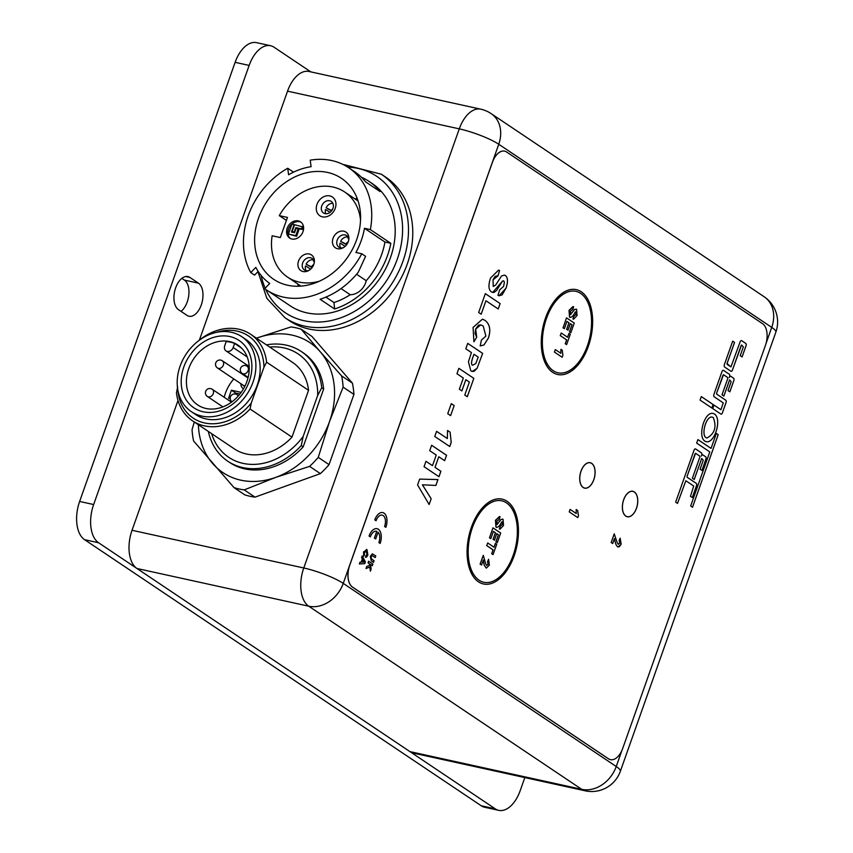 <?xml version="1.0" encoding="UTF-8"?>
<svg xmlns="http://www.w3.org/2000/svg" width="853" height="853" viewBox="0 0 853 853"><rect width="100%" height="100%" fill="white"/><g stroke="black" fill="none" stroke-linecap="round" stroke-linejoin="round"><path stroke-width="1.28" d="M178.49 309.671A17.38 9.788 -77.6 0 1 175.089 289.625A17.38 9.788 -77.6 0 1 187.916 276.585A17.38 9.788 -77.6 0 1 189.899 277.449L198.429 283.164A17.38 9.788 -77.6 0 1 201.83 303.22A17.38 9.788 -77.6 0 1 189.003 316.25A17.38 9.788 -77.6 0 1 187.02 315.397L178.49 309.671M181.039 311.388A17.38 9.788 102.4 0 0 188.801 295.031A17.38 9.788 102.4 0 0 184.408 280.093L181.86 278.377M235.129 62.333L249.151 65.414A30.409 17.135 -77.6 0 1 270.593 45.731L256.572 42.65A30.409 17.135 102.4 0 0 235.129 62.333L79.628 501.457A30.409 17.135 102.4 0 0 84.564 539.672L481.252 805.776A30.409 17.135 102.4 0 0 484.717 807.269L498.738 810.35A30.409 17.135 -77.6 0 1 495.273 808.847L481.252 805.776M270.593 45.731A30.409 17.135 -77.6 0 1 274.058 47.224L310.823 71.876M249.151 65.414L93.649 504.539L79.628 501.457M84.564 539.672L98.585 542.753A30.409 17.135 -77.6 0 1 93.649 504.539M98.585 542.753L495.273 808.847M524.83 777.573L520.191 790.667A30.409 17.135 -77.6 0 1 498.738 810.35M409.962 751.621A30.409 17.135 102.4 0 0 413.428 753.124L585.179 790.816A30.409 17.135 -77.6 0 1 581.714 789.324L409.962 751.621L136.981 568.503L308.722 606.195L581.714 789.324A30.409 24.524 123.9 0 0 616.229 766.506L343.247 583.377A30.409 5.438 -160.5 0 0 303.775 567.981L132.034 530.289A30.409 17.135 102.4 0 0 136.981 568.503M287.536 91.164L459.277 128.856A30.409 17.135 -77.6 0 1 480.729 109.173L308.989 71.481A30.409 17.135 102.4 0 0 287.536 91.164L199.367 340.144M178 400.483L132.034 530.289M340.678 247.86A6.952 5.608 123.9 0 1 339.995 243.18A2.996 2.452 98.3 0 1 340.091 243.201A2.996 2.452 98.3 0 1 340.667 243.414L345.102 246.378M347.672 237.454A2.996 1.301 -145.3 0 0 347.31 236.889L348.802 239.266M340.667 241.282A2.996 2.42 91.2 0 0 341.275 241.676L340.667 241.282A6.952 5.608 123.9 0 1 347.31 236.889M341.275 241.676L345.998 244.043A5.608 4.521 -56.1 0 1 348.269 241.698M306.163 270.678A6.952 5.608 123.9 0 1 305.47 265.997A2.996 2.452 98.3 0 1 305.577 266.019A2.996 2.452 98.3 0 1 306.142 266.232L310.588 269.196M313.147 260.272A2.996 1.301 -145.3 0 0 312.784 259.707L314.277 262.084M306.142 264.099A2.996 2.42 91.2 0 0 306.76 264.494L306.142 264.099A6.952 5.608 123.9 0 1 312.784 259.707M306.76 264.494L311.473 266.861A5.608 4.521 -56.1 0 1 313.744 264.515M326.113 207.695A2.996 2.42 91.2 0 0 326.731 208.089L326.113 207.695A6.952 5.608 123.9 0 1 332.755 203.302M326.731 208.089L331.444 210.456A5.608 4.521 -56.1 0 1 332.819 208.793M325.835 213.74A6.952 5.608 123.9 0 1 325.441 209.593A2.996 2.452 98.3 0 1 325.547 209.614A2.996 2.452 98.3 0 1 326.113 209.827L330.047 212.376M325.068 213.634A6.952 5.608 -56.1 0 0 332.542 209.39A6.952 5.608 -56.1 0 0 331.22 201.415A6.952 5.608 -56.1 0 0 322.69 204.07A6.952 5.608 -56.1 0 0 323.479 212.962A6.952 5.608 -56.1 0 0 325.068 213.634M322.402 216.843A11.292 9.106 123.9 0 1 320.078 199.399A11.292 9.106 123.9 0 1 335.858 202.865A11.292 9.106 123.9 0 1 322.402 216.843M298.305 220.884A9.778 7.88 123.9 0 1 300.544 221.833A9.778 7.88 123.9 0 1 301.642 234.34A9.778 7.88 123.9 0 1 289.657 238.072A9.778 7.88 123.9 0 1 287.802 226.855A9.778 7.88 123.9 0 1 298.305 220.884M290.319 238.456A9.778 7.88 123.9 0 1 289.295 227.293A9.778 7.88 123.9 0 1 299.584 221.748A9.778 7.88 123.9 0 1 301.162 222.302M314.299 262.266A6.952 5.608 -56.1 0 0 312.145 258.427A6.952 5.608 -56.1 0 0 311.292 257.979A6.952 5.608 -56.1 0 0 303.305 261.583A6.952 5.608 -56.1 0 0 304.404 269.974A6.952 5.608 -56.1 0 0 305.992 270.646A6.952 5.608 -56.1 0 0 308.775 270.508M303.039 271.542A9.458 7.624 123.9 0 1 298.198 262.148A9.458 7.624 123.9 0 1 307.368 253.842A9.458 7.624 123.9 0 1 314.384 261.274A9.458 7.624 123.9 0 1 307.89 270.955A9.458 7.624 123.9 0 1 303.039 271.542M348.824 239.448A6.952 5.608 -56.1 0 0 346.67 235.609A6.952 5.608 -56.1 0 0 345.817 235.161A6.952 5.608 -56.1 0 0 337.831 238.765A6.952 5.608 -56.1 0 0 338.929 247.157A6.952 5.608 -56.1 0 0 340.518 247.828A6.952 5.608 -56.1 0 0 343.301 247.69M337.553 248.724A9.458 7.624 123.9 0 1 332.723 239.33A9.458 7.624 123.9 0 1 341.882 231.035A9.458 7.624 123.9 0 1 348.898 238.456A9.458 7.624 123.9 0 1 342.405 248.138A9.458 7.624 123.9 0 1 337.553 248.724M326.464 208.036L331.561 210.904M306.494 264.441L312.07 267.586M341.019 241.623L346.595 244.768M319.523 281.159A51.255 41.339 123.9 0 1 287.578 277.129A51.255 41.339 123.9 0 1 272.139 235.769L280.317 237.56L287.45 217.419L279.272 215.628A51.255 41.339 123.9 0 1 344.687 192A51.255 41.339 123.9 0 1 360.531 220.031M279.272 215.628L286.395 220.394M288.591 174.769A66.459 53.6 123.9 0 1 311.089 166.687L310.215 160.183A73.625 59.379 123.9 0 1 348.61 167.7A73.625 59.379 123.9 0 1 370.351 229.596L364.466 228.295A66.459 53.6 123.9 0 1 355.904 252.467L361.789 253.767A73.625 59.379 123.9 0 1 266.584 289.988A73.625 59.379 123.9 0 1 264.718 288.677L269.74 283.463A66.459 53.6 123.9 0 1 255.804 267.373L250.782 272.587A73.625 59.379 123.9 0 1 249.065 213.431A73.625 59.379 123.9 0 1 287.728 168.265L288.591 174.769M384.938 242.028L390.823 243.329A73.625 59.379 123.9 0 1 334.611 308.989L333.981 302.527A66.459 53.6 -56.1 0 0 350.199 294.722A15.642 12.614 -56.1 0 0 366.236 280.712A66.459 53.6 -56.1 0 0 384.938 242.028L364.466 228.295M366.236 280.712L356.586 274.239M350.199 294.722L341.051 288.581M356.671 239.618A60.808 49.047 123.9 0 1 273.717 279.347A60.808 49.047 123.9 0 1 266.872 201.521A60.808 49.047 123.9 0 1 341.477 178.341A60.808 49.047 123.9 0 1 356.671 239.618M298.475 286.245A60.808 49.047 123.9 0 1 297.644 283.889M354.752 198.76A60.808 49.047 123.9 0 1 357.247 198.621M285.041 317.796L289.306 320.664A86.441 69.722 -56.1 0 0 395.355 287.706A86.441 69.722 -56.1 0 0 385.609 177.083L381.344 174.225A86.441 69.722 123.9 0 1 402.936 261.317A86.441 69.722 123.9 0 1 285.041 317.796L266.84 298.305L257.979 271.617M334.611 308.989L320.11 299.264A73.625 59.379 123.9 0 0 358.292 272.192L365.585 256.316L361.789 253.767M361.395 177.232A73.625 59.379 123.9 0 1 369.093 181.433L372.079 183.438A73.625 59.379 123.9 0 1 390.471 257.617A73.625 59.379 123.9 0 1 290.041 305.726L266.584 289.988M293.528 172.157L287.728 168.265M369.093 181.433A73.625 59.379 123.9 0 1 380.065 191.573L365.564 181.849A73.625 59.379 123.9 0 0 354.581 171.709L348.61 167.7M390.823 243.329L370.351 229.596M258.171 271.414L254.589 275.135L250.782 272.587M333.981 302.527L325.899 297.111M302.431 226.45L301.578 228.871L295.831 227.612L294.264 232.037L292.152 231.579L294.584 224.734L303.284 227.026L302.431 229.446L296.609 228.391M294.093 224.627L291.47 232.037L294.552 232.709L296.119 228.284L299.072 229.318L296.62 236.249L288.41 234.063L291.918 224.147L294.52 224.915M292.152 231.579L294.626 232.506M301.578 228.871L302.431 229.446M295.831 227.612L296.684 228.188M298.219 228.743L295.767 235.673L296.62 236.249M295.767 235.673L288.41 234.063M290.969 326.934A86.878 70.063 123.9 0 1 301.13 329.173L320.238 351.767A78.188 63.058 -56.1 0 0 257.148 337.927A78.188 63.058 -56.1 0 0 256.454 338.172L290.969 326.934M198.376 424.751A78.188 63.058 -56.1 0 0 212.664 463.52A78.188 63.058 -56.1 0 0 275.754 477.371A78.188 63.058 -56.1 0 0 329.546 421.499L318.244 457.379L329.045 464.629L353.92 394.385A86.878 70.063 -56.1 0 0 352.417 383.146L311.931 336.413L301.13 329.173M318.244 457.379A86.878 70.063 123.9 0 1 309.586 466.388L275.754 477.371L244.225 489.889A86.878 70.063 123.9 0 1 234.053 487.66L193.567 440.926A86.878 70.063 123.9 0 1 192.064 429.688L194.271 422M244.225 489.889L255.015 497.139A86.878 70.063 -56.1 0 1 244.854 494.9L234.053 487.66M329.045 464.629A86.878 70.063 -56.1 0 1 320.376 473.628L309.586 466.388M320.376 473.628L255.015 497.139M341.626 375.906A86.878 70.063 123.9 0 1 343.119 387.145L329.546 421.499A78.188 63.058 -56.1 0 0 320.238 351.767L341.626 375.906L352.417 383.146M211.619 433.633A62.269 50.22 -56.1 0 0 303.167 436.459L301.258 445.575A66.022 53.249 123.9 0 1 227.751 461.196L229.67 462.475A66.022 53.249 -56.1 0 0 303.178 446.865L323.65 389.053A66.022 53.249 -56.1 0 0 303.231 352.811L301.312 351.532A66.022 53.249 123.9 0 1 321.73 387.763L317.689 395.451A62.269 50.22 -56.1 0 0 269.697 347.054M353.92 394.385L343.119 387.145M217.44 367.974A4.34 4.34 0 0 1 217.078 361.022A4.34 4.34 0 0 1 222.281 360.755A4.34 3.508 123.9 0 1 222.772 366.31A4.34 3.508 123.9 0 1 217.44 367.974L243.457 385.417A4.34 3.508 -56.1 0 0 245.035 385.919M242.529 384.799A4.564 3.679 -56.1 0 0 244.928 386.121M248.02 377.804A4.564 3.679 -56.1 0 0 247.37 377.58M235.332 394.011L235.663 393.084L239.938 394.022M235.663 393.084L231.398 390.226L241.186 392.369M230.225 398.65L228.551 398.276L231.398 390.226M240.919 383.722A7.165 5.779 -56.1 0 0 243.478 388.819M246.442 376.237A7.165 5.779 -56.1 0 0 245.76 376.504M233.157 347.523A5.214 4.201 123.9 0 1 226.045 350.924A5.214 4.201 123.9 0 1 224.744 345.668L226.184 341.595A36.05 29.077 123.9 0 1 234.596 343.439L233.157 347.523L247.189 356.938M224.211 397.295A36.05 29.077 123.9 0 1 233.807 378.945M240.343 372.868A36.05 29.077 123.9 0 1 241.1 372.313M241.548 348.099L234.596 343.439M233.743 342.863A36.05 29.077 -56.1 0 0 205.626 346.872A36.05 29.077 -56.1 0 0 197.736 404.972A36.05 29.077 -56.1 0 0 241.975 391.228A36.05 29.077 -56.1 0 0 237.912 345.092A36.05 29.077 -56.1 0 0 233.743 342.863M202.822 342.49A40.571 32.723 123.9 0 1 251.614 371.375A40.571 32.723 123.9 0 1 195.198 408.651A40.571 32.723 123.9 0 1 202.822 342.49M231.835 409.451A45.177 36.434 123.9 0 1 191.381 411.69A45.177 36.434 123.9 0 1 186.285 353.878A45.177 36.434 123.9 0 1 241.708 336.658A45.177 36.434 123.9 0 1 231.835 409.451M191.381 411.69L195.646 414.547A45.177 36.434 -56.1 0 0 236.1 412.319A45.177 36.434 -56.1 0 0 245.973 339.515L241.708 336.658M198.653 340.731A52.129 42.042 123.9 0 1 250.59 334.237A52.129 42.042 123.9 0 1 266.637 362.205L263.95 367.227A49.517 39.942 -56.1 0 0 216.289 332.403M177.808 389.778A49.517 39.942 -56.1 0 0 205.85 423.216A49.517 39.942 -56.1 0 0 251.283 403L263.95 367.227M251.283 403L250.068 409.014A52.129 42.042 123.9 0 1 192.511 420.817A52.129 42.042 123.9 0 1 176.464 392.86L177.68 386.835M250.068 409.014L291.982 437.131L308.551 390.322L266.637 362.205M250.59 334.237L292.504 362.354A52.129 42.042 123.9 0 1 308.551 390.322M291.982 437.131A52.129 42.042 123.9 0 1 234.426 448.934L192.511 420.817M266.424 344.868A66.022 53.249 123.9 0 1 301.312 351.532M303.167 436.459L317.689 395.451M227.751 461.196A66.022 53.249 123.9 0 1 208.345 431.437M323.65 389.053L321.73 387.763M301.258 445.575L303.178 446.865M487.671 542.956L494.047 547.242L495.422 543.372L496.723 544.235L493.055 554.599L491.754 553.725L493.119 549.865L486.743 545.589L487.671 542.956L486.743 545.589M493.055 554.599L491.68 553.714L493.045 549.854L486.668 545.579M493.994 547.2L495.422 543.372M496.968 524.51L501.095 519.488L503.057 519.306L503.515 525.501L500.029 529.191L499.421 528.935L500.284 526.258L502.236 524.616L502.598 522.644L501.66 521.972C499.741 526.045 497.864 527.762 496.041 527.133L495.518 520.33L500.061 516.715L499.304 519.381L496.819 521.226L497.182 524.595M496.713 527.453L495.966 527.122L495.444 520.309L499.474 516.523M500.029 529.191L499.357 528.924L500.21 526.248L502.172 524.606L502.534 522.633L501.66 521.972M502.449 519.061L503.057 519.306M496.681 527.442L495.966 527.122M502.204 521.887L501.596 521.961M496.904 524.488L501.02 519.466L502.982 519.296M561.231 333.001L567.618 337.276L568.983 333.406L570.284 334.28L566.616 344.633L565.315 343.759L566.68 339.91L560.304 335.624L561.231 333.001L560.304 335.624M566.616 344.633L565.251 343.748L566.616 339.889L560.229 335.613M567.554 337.234L568.983 333.406M570.54 314.544L574.655 309.522L576.617 309.351L577.076 315.535L573.589 319.225L572.981 318.979L573.845 316.303L575.807 314.661L576.159 312.678L575.231 312.017C573.301 316.079 571.425 317.806 569.601 317.177L569.079 310.364L573.632 306.749L572.864 309.415L570.39 311.27L570.742 314.64M570.284 317.487L569.537 317.156L569.015 310.353L573.003 306.547M573.557 319.214L572.917 318.958L573.781 316.282L575.732 314.64L576.095 312.667L575.231 312.017M576.02 309.095L576.617 309.351M570.241 317.476L569.537 317.156M575.764 311.921L575.157 311.995M570.465 314.522L574.581 309.5L576.553 309.33M558.022 372.793A41.701 23.5 102.4 0 0 589.881 337.095A41.701 23.5 102.4 0 0 575.903 291.331M553.298 370.746A41.701 23.5 -77.6 0 1 545.152 322.626A41.701 23.5 -77.6 0 1 575.935 291.331A41.701 23.5 -77.6 0 1 589.945 337.106A41.701 23.5 -77.6 0 1 558.054 372.804A41.701 23.5 -77.6 0 1 553.298 370.746M552.733 372.356A43.439 24.481 -77.6 0 1 544.246 322.231A43.439 24.481 -77.6 0 1 576.308 289.636A43.439 24.481 -77.6 0 1 590.905 337.319A43.439 24.481 -77.6 0 1 557.681 374.499A43.439 24.481 -77.6 0 1 552.733 372.356M557.649 374.488A43.439 24.481 -77.6 0 1 557.617 374.478A43.439 24.481 -77.6 0 1 552.659 372.334A43.439 24.481 -77.6 0 1 544.171 322.221A43.439 24.481 -77.6 0 1 576.233 289.625A43.439 24.481 -77.6 0 1 576.276 289.636L576.308 289.636M483.832 582.279A41.701 23.5 102.4 0 0 515.692 546.581A41.701 23.5 102.4 0 0 501.713 500.818A41.701 23.5 -77.6 0 1 515.766 546.592A41.701 23.5 -77.6 0 1 483.875 582.29A41.701 23.5 -77.6 0 1 479.119 580.232A41.701 23.5 -77.6 0 1 470.963 532.112A41.701 23.5 -77.6 0 1 501.745 500.828M478.544 581.842A43.439 24.481 -77.6 0 1 470.056 531.728A43.439 24.481 -77.6 0 1 502.118 499.133A43.439 24.481 -77.6 0 1 516.715 546.805A43.439 24.481 -77.6 0 1 483.502 583.985A43.439 24.481 -77.6 0 1 478.544 581.842M483.502 583.985L483.427 583.974A43.439 24.481 -77.6 0 1 483.427 583.974A43.439 24.481 -77.6 0 1 478.469 581.831A43.439 24.481 -77.6 0 1 469.982 531.707A43.439 24.481 -77.6 0 1 502.054 499.112A43.439 24.481 -77.6 0 1 502.086 499.122L502.054 499.112M566.573 317.902L574.261 323.052L570.838 332.723L569.537 331.849L572.022 324.812L570.326 323.671L568.002 330.218L566.701 329.343L569.026 322.807L566.946 321.41L564.366 328.693L563.065 327.819L566.509 317.892L563.065 327.819M564.366 328.693L563.001 327.808M568.002 330.218L566.637 329.333L568.951 322.786L566.936 321.432M570.838 332.723L569.463 331.828L571.958 324.801L570.316 323.703M554.471 352.086L555.356 349.591L560.901 353.302L560.933 349.335L562.266 350.231L562.895 355.232L562.18 357.258L554.407 352.076L555.356 349.591M562.18 357.258L554.407 352.076M560.826 353.291L560.933 349.335M493.013 527.868L500.69 533.018L497.267 542.679L495.977 541.815L498.461 534.778L496.755 533.637L494.441 540.184L493.141 539.309L495.465 532.762L493.386 531.376L490.806 538.659L489.505 537.785L492.949 527.858L489.505 537.785M490.806 538.659L489.43 537.774M494.441 540.184L493.077 539.299L495.39 532.752L493.375 531.398M497.267 542.679L495.902 541.794L498.397 534.767L496.755 533.658M486.541 565.262L488.151 564.26L487.585 561.669L488.609 559.28L489.355 565.144L486.327 568.098L484.259 565.208L483.31 560.048L481.55 565.027L480.186 564.11L483.288 555.335L485.815 564.142L486.903 565.422M481.55 565.027L480.186 564.11M486.263 568.087L484.184 565.198L483.246 560.037M486.466 565.251L488.087 564.238L487.511 561.658L488.609 559.28M480.111 564.089L483.288 555.335M762.561 323.682L506.629 152.005A17.38 9.788 102.4 0 0 504.656 151.152A17.38 9.788 102.4 0 0 492.394 162.401L349.73 565.272A17.38 9.788 102.4 0 0 352.556 587.109L608.488 758.786A17.38 9.788 102.4 0 0 610.46 759.639A17.38 9.788 102.4 0 0 622.722 748.39L765.386 345.518A17.38 9.788 102.4 0 0 762.561 323.682M583.132 487.511A13.03 7.346 -77.6 0 1 580.594 472.477A13.03 7.346 -77.6 0 1 590.212 462.699A13.03 7.346 -77.6 0 1 594.584 476.998A13.03 7.346 -77.6 0 1 584.625 488.151A13.03 7.346 -77.6 0 1 583.132 487.511M625.793 516.118A13.03 7.346 -77.6 0 1 623.244 501.084A13.03 7.346 -77.6 0 1 632.862 491.307A13.03 7.346 -77.6 0 1 637.244 505.616A13.03 7.346 -77.6 0 1 627.275 516.769A13.03 7.346 -77.6 0 1 625.793 516.118M361.597 557.617L362.205 555.889L365.361 561.882L364.753 563.62L359.348 563.972L359.977 562.202L361.192 562.159L362.333 558.939L361.597 557.617M450.608 415.635L447.74 413.716L451.312 403.64L454.18 405.559L450.608 415.635L454.18 405.559L451.312 403.65M458.882 368.336L473.81 378.348L467.305 396.73L464.778 395.035L469.374 382.069L465.845 379.702L461.878 390.909L459.351 389.213L463.318 378.007L456.963 373.753L458.882 368.336L473.81 378.348L467.273 396.709M447.537 430.488L450.096 432.204L451.216 442.355L449.744 446.524L434.753 436.469L436.576 431.341L447.345 438.559L447.537 430.477L450.139 432.215L451.184 442.344L449.712 446.503M374.776 519.882A11.292 6.366 -77.6 0 1 382.741 512.578A11.292 6.366 -77.6 0 1 385.865 527.325L384.586 526.472A8.69 4.894 102.4 0 0 382.187 515.127A8.69 4.894 102.4 0 0 376.056 520.746L374.776 519.882M438.986 476.71L424.058 466.698L425.967 461.281L432.503 465.663L436.256 455.065L429.72 450.683L431.639 445.266L446.567 455.278L444.658 460.695L438.783 456.76L435.03 467.348L440.905 471.293L438.986 476.71M378.082 532.187L375.683 538.947L374.403 538.083L376.791 531.323A8.69 4.894 102.4 0 0 376.482 531.238A8.69 4.894 102.4 0 0 370.351 536.857L369.072 536.004A11.292 6.366 -77.6 0 1 377.037 528.689A11.292 6.366 -77.6 0 1 380.161 543.446L378.881 542.583A8.69 4.894 102.4 0 0 378.082 532.187L375.651 538.925M431.17 498.76L429.134 504.518L417.586 484.941L419.655 479.119L437.973 479.567L435.894 485.432L422.438 484.813L431.17 498.76L429.112 504.486M569.228 511.885L570.103 509.412L576.255 513.538L576.159 509.518L577.641 510.51L578.505 515.617L577.79 517.622L569.228 511.885M614.203 533.839L617.263 542.913L618.084 544.097L619.843 543.19L619.129 540.535L620.163 538.19L621.176 544.161L618.062 546.976L617.359 546.656L615.631 543.894L614.427 538.616L612.689 543.532L611.164 542.508L614.235 533.85L617.295 542.924L618.542 544.299M499.57 270.454L497.992 275.903L493.055 279.827L493.226 286.448L495.689 284.998L501.511 275.999L504.39 275.103L505.381 275.54C507.919 277.46 508.153 281.65 506.074 288.111L499.048 295.788L497.928 295.33L499.709 289.828L503.611 286.373L504.379 282.343L503.75 280.861L502.556 281.042L492.671 292.472L491.339 291.875C488.481 289.743 488.204 285.137 490.528 278.057L498.557 270.113L499.57 270.454L497.96 275.892M503.75 280.861L502.524 281.032L496.627 290.457L494.068 292.398L492.65 292.462M374.083 560.73L373.507 562.362L371.268 560.858L370.266 556.337L372.366 553.842L375.778 555.932L375.203 557.563L372.153 555.591L371.023 556.774L371.716 559.152L374.083 560.73L373.475 562.34M485.336 293.645L500.135 303.572L498.216 308.989L485.943 300.757L481.188 314.192L478.661 312.497L485.336 293.645M369.754 567.042L366.044 568.503L366.79 566.403L369.584 565.518L369.338 563.726L368.048 562.863L368.624 561.231L372.889 564.1L372.313 565.72L370.415 564.451L371.151 569.004L370.373 571.201L369.786 567.042L366.054 568.482M476.72 337.18L473.937 341.808L473.063 327.435L482.446 319.182L484.962 320.312C489.91 324.161 491.051 330.1 488.364 338.129L483.928 345.017L480.207 345.934L481.391 340.102L485.89 336.125L483.214 326.027L480.761 324.886L475.654 329.098L476.72 337.18L473.916 341.776M366.459 551.422L364.274 552.392L364.54 554.791L363.719 556.188L363.527 551.923L366.993 549.695L367.899 554.972L366.587 557.062L365.51 557.361L365.884 555.612L367.195 554.397L365.788 551.102M366.961 549.695L366.289 549.385L366.993 549.695L367.867 554.962L366.555 557.062L365.479 557.35M467.721 343.375L482.649 353.398L477.072 368.357L472.242 371.46L470.792 370.82L468.425 361.832L471.432 352.577L465.802 348.792L467.721 343.375L482.649 353.398L477.072 368.357M714.59 414.089C722.171 419.473 714.558 443.805 706.199 441.683C696.624 439.306 704.013 411.061 713.172 413.449L714.558 414.078C722.128 419.463 714.537 443.752 706.177 441.683M709.803 451.919L696.656 443.102L697.903 439.583L711.05 448.401L716.349 433.441L718.215 434.689L692.529 507.236L690.663 505.978L709.803 451.919M716.605 393.329L716.701 394.129L725.754 400.196A1.898 1.066 -77.6 0 1 726.063 402.584L722.406 412.895A1.898 1.066 -77.6 0 1 721.062 414.131A1.898 1.066 -77.6 0 1 720.849 414.036L712.703 408.566L713.95 405.047L720.924 409.707L723.259 402.883L714.217 396.816A1.898 1.066 -77.6 0 1 713.908 394.427L722.011 371.535A1.898 1.066 -77.6 0 1 723.355 370.298A1.898 1.066 -77.6 0 1 723.568 370.394L729.304 374.243A1.898 1.066 -77.6 0 1 729.614 376.631L729.304 377.495A1.898 1.066 -77.6 0 1 730.648 376.258A1.898 1.066 -77.6 0 1 730.861 376.354L733.548 378.156A1.898 1.066 -77.6 0 1 733.857 380.545L729.869 391.836L728.004 390.589L731.16 381.643L729.614 379.884L723.888 396.069L722.022 394.822L727.844 378.348L727.748 377.559L723.568 374.755L723.045 375.128L716.563 393.329L716.669 394.118L725.711 400.185A1.898 1.066 -77.6 0 1 726.02 402.573L722.374 412.884A1.898 1.066 -77.6 0 1 721.052 414.121M700.068 400.089L701.315 396.581L713.097 404.493L711.86 408.001L700.068 400.089M732.674 341.168L734.54 342.426L727.055 363.57L730.957 366.897L740.148 341.818A1.898 1.066 -77.6 0 1 741.481 340.582A1.898 1.066 -77.6 0 1 741.705 340.678L745.746 343.396A1.898 1.066 -77.6 0 1 746.055 345.785L742.099 356.938L740.233 355.69L743.358 346.883L741.694 345.038L741.172 345.422L732.439 370.085A1.898 1.066 -77.6 0 1 731.096 371.322A1.898 1.066 -77.6 0 1 730.882 371.226L724.666 367.057A1.898 1.066 -77.6 0 1 724.357 364.668L732.674 341.168M687.07 476.464L687.166 477.253L696.219 483.331A1.898 1.066 -77.6 0 1 696.528 485.709L692.327 497.555L690.461 496.307L693.724 486.018L685.855 480.751L677.517 503.419L675.651 502.172L694.086 450.117A1.898 1.066 -77.6 0 1 695.43 448.891A1.898 1.066 -77.6 0 1 695.643 448.977L701.379 452.826A1.898 1.066 -77.6 0 1 701.688 455.214L701.379 456.078A1.898 1.066 -77.6 0 1 702.723 454.852A1.898 1.066 -77.6 0 1 702.936 454.948L705.634 456.75A1.898 1.066 -77.6 0 1 705.943 459.138L701.944 470.419L700.078 469.171L703.245 460.236L701.688 458.466L694.246 479.493L692.38 478.245L699.918 456.941L699.823 456.142L695.643 453.338L695.12 453.721L687.038 476.454L687.134 477.253L696.187 483.32A1.898 1.066 -77.6 0 1 696.496 485.709L692.305 497.544M584.582 488.151A13.03 7.346 102.4 0 0 590.223 485.762M594.296 467.209A13.03 7.346 102.4 0 0 590.169 462.689M627.243 516.758A13.03 7.346 102.4 0 0 632.873 514.38M636.946 495.828A13.03 7.346 102.4 0 0 632.83 491.307M695.408 448.881A1.898 1.066 -77.6 0 1 695.611 448.977L701.347 452.815A1.898 1.066 -77.6 0 1 701.656 455.203L701.379 456.078M685.833 480.751L677.495 503.409M695.536 453.306L687.038 476.454M701.688 458.466L694.214 479.471M702.701 454.852A1.898 1.066 -77.6 0 1 702.904 454.937L705.591 456.739A1.898 1.066 -77.6 0 1 705.9 459.127L701.912 470.398M732.674 341.179L734.54 342.426M741.588 344.996L732.407 370.085A1.898 1.066 -77.6 0 1 731.085 371.311M741.47 340.582A1.898 1.066 -77.6 0 1 741.662 340.678L745.703 343.386A1.898 1.066 -77.6 0 1 746.012 345.774L742.067 356.917M734.508 342.416L727.023 363.559L727.119 364.359L730.925 366.886M701.305 396.592L713.065 404.482L711.828 407.979M723.493 374.723L716.563 393.329M723.856 396.048L729.614 379.884M730.626 376.258A1.898 1.066 -77.6 0 1 730.829 376.354L733.516 378.156A1.898 1.066 -77.6 0 1 733.825 380.545L729.837 391.815M723.333 370.298A1.898 1.066 -77.6 0 1 723.536 370.383L729.272 374.232A1.898 1.066 -77.6 0 1 729.582 376.621L729.304 377.495M713.95 405.058L720.924 409.707M697.903 439.594L711.05 448.401M716.349 433.452L718.183 434.678L692.497 507.215M712.351 417.16L712.308 417.149C705.857 415.208 700.27 437.045 706.988 437.973L707.02 437.984C714.729 433.687 716.829 426.895 713.311 417.597L712.351 417.16C705.889 415.219 700.302 437.056 707.02 437.984M713.151 413.449L714.558 414.078M362.194 555.921L365.329 561.871L364.721 563.609L359.348 563.961M362.877 559.909L362.067 562.106L364.071 562.063L362.877 559.909L362.099 562.116M461.846 390.887L465.845 379.702M436.565 431.351L447.345 438.559M382.73 512.568A11.292 6.366 -77.6 0 1 385.833 527.303M382.187 515.127L382.155 515.116A8.69 4.894 102.4 0 0 382.155 515.116A8.69 4.894 102.4 0 0 376.024 520.725M431.639 445.277L446.535 455.267L444.626 460.673M425.967 461.292L432.503 465.663M438.783 456.76L434.998 467.348L440.862 471.282L438.954 476.688M377.015 528.689A11.292 6.366 -77.6 0 1 380.129 543.425M376.482 531.238L376.44 531.227A8.69 4.894 102.4 0 0 376.44 531.227A8.69 4.894 102.4 0 0 370.319 536.836M437.93 479.567L435.862 485.432L422.406 484.813L431.138 498.749M576.159 509.529L577.598 510.51L578.462 515.617L577.758 517.6M570.103 509.422L576.255 513.538M614.427 538.616L612.657 543.51M620.131 538.179L621.144 544.15L619.406 546.698L618.052 546.965M498.536 270.113L499.538 270.444M503.707 280.85L502.524 281.032L503.707 280.85M497.63 275.807L495.103 276.361L493.023 279.827L493.258 286.459M504.368 275.103L505.339 275.53C507.887 277.449 508.121 281.639 506.042 288.101L502.129 294.861L499.026 295.788M372.334 553.832L375.746 555.921L375.171 557.542M372.153 555.591L370.991 556.774L371.684 559.141L374.041 560.72M485.325 293.656L500.135 303.572L498.195 308.967M481.156 314.171L485.943 300.757M368.624 561.253L372.857 564.089L372.281 565.699M370.415 564.451L371.119 569.004L370.362 571.126M480.761 324.886L478.501 325.142L475.622 329.087L475.068 333.331L476.688 337.17M482.425 319.182L484.92 320.301C489.878 324.161 491.008 330.1 488.332 338.119L483.896 345.017L480.175 345.923M366.427 551.411L364.231 552.381L364.508 554.781L363.698 556.156M472.882 357.204C471.144 362.162 471.08 364.828 472.679 365.212L475.803 363.538L478.202 357.119L473.959 354.272L472.914 357.215C471.187 362.173 471.112 364.839 472.722 365.223L472.679 365.212M477.04 368.347L474.215 371.215L472.221 371.46M473.959 354.272L472.914 357.215M504.656 151.152L504.581 151.141A17.38 9.788 102.4 0 0 504.581 151.141A17.38 9.788 102.4 0 0 492.33 162.39L349.666 565.251A17.38 9.788 102.4 0 0 352.492 587.088L608.413 758.765A17.38 9.788 102.4 0 0 610.396 759.628A17.38 9.788 102.4 0 0 610.428 759.628M625.814 516.044A12.944 7.293 -77.6 0 1 623.287 501.106A12.944 7.293 -77.6 0 1 632.841 491.392A12.944 7.293 -77.6 0 1 637.191 505.605A12.944 7.293 -77.6 0 1 627.296 516.683A12.944 7.293 -77.6 0 1 625.814 516.044M627.264 516.673A12.944 7.293 -77.6 0 1 627.222 516.662A12.944 7.293 -77.6 0 1 625.75 516.022A12.944 7.293 -77.6 0 1 623.127 512.237M627.19 493.684A12.944 7.293 -77.6 0 1 632.777 491.381A12.944 7.293 -77.6 0 1 632.809 491.381L632.777 491.381M583.164 487.426A12.944 7.293 -77.6 0 1 580.637 472.498A12.944 7.293 -77.6 0 1 590.191 462.784A12.944 7.293 -77.6 0 1 594.541 476.987A12.944 7.293 -77.6 0 1 584.646 488.065A12.944 7.293 -77.6 0 1 583.164 487.426M584.572 488.055L584.646 488.065A12.944 7.293 -77.6 0 1 584.572 488.055A12.944 7.293 -77.6 0 1 583.089 487.415A12.944 7.293 -77.6 0 1 580.466 483.619M584.54 465.066A12.944 7.293 -77.6 0 1 590.116 462.763A12.944 7.293 -77.6 0 1 590.159 462.774M189.899 277.449L185.762 276.532M198.429 283.164L184.408 280.093M585.179 790.816A30.409 30.409 0 0 0 620.355 771.272A30.409 5.438 -160.5 0 0 616.229 766.506L621.976 750.277M766.005 343.556L771.73 327.381A30.409 5.438 19.5 0 1 775.857 332.148A30.409 30.409 0 0 0 764.139 296.737A30.409 24.524 123.9 0 1 771.73 327.381L498.749 144.253L343.247 583.377A30.409 24.524 -56.1 0 1 308.722 606.195A30.409 17.135 -77.6 0 1 303.775 567.981L459.277 128.856A30.409 5.438 19.5 0 1 498.749 144.253A30.409 24.524 -56.1 0 0 491.147 113.62A30.409 30.409 0 0 0 480.729 109.173M265.709 289.391A82.101 66.214 -56.1 0 0 332.201 320.333A82.101 66.214 -56.1 0 0 397.306 259.12A82.101 66.214 -56.1 0 0 347.725 167.113M261.135 275.455A82.101 66.214 -56.1 0 0 265.176 288.197M207.354 396.453A4.34 4.34 0 0 1 206.17 390.429A4.34 4.34 0 0 1 212.194 389.245A4.34 3.508 123.9 0 1 211.245 396.24A4.34 3.508 123.9 0 1 207.354 396.453L222.9 406.881M231.995 401.795A4.34 4.34 0 0 1 231.003 395.792A4.34 4.34 0 0 1 236.974 394.683A4.34 3.508 123.9 0 1 238.04 395.984A4.34 3.508 123.9 0 1 238.126 396.176M242.22 373.411A4.34 4.34 0 0 1 242.252 366.172A4.34 4.34 0 0 1 247.061 366.193A4.34 3.508 123.9 0 1 247.551 371.748A4.34 3.508 123.9 0 1 242.22 373.411L248.127 377.367M491.147 113.62L764.139 296.737M775.857 332.148L620.355 771.272M358.068 200.977L344.687 192M300.96 286.118L287.578 277.129M342.682 164.298L381.344 174.225M222.281 360.755L247.967 377.986M212.194 389.245L231.483 402.179M236.974 394.683L238.531 395.717M247.061 366.193L249.225 367.643M249.183 366.449L226.045 350.924"/></g></svg>
